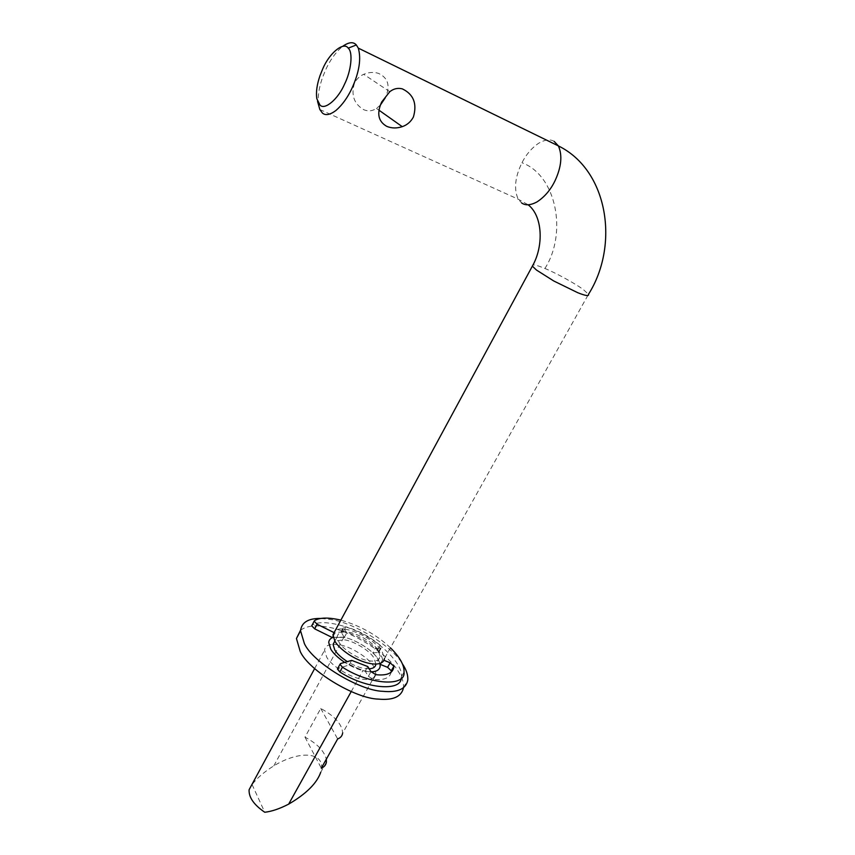 <?xml version="1.0" encoding="UTF-8"?>
<svg xmlns="http://www.w3.org/2000/svg" width="855" height="855" viewBox="0 0 855 855"><rect width="100%" height="100%" fill="white"/><g stroke="black" fill="none" stroke-linecap="round" stroke-linejoin="round"><path stroke-width="0.64" stroke-dasharray="4.28 3.21" d="M380.732 663.223L382.666 659.771L384.013 660.306M382.666 659.771C382.025 656.298 379.567 652.483 375.302 648.336L380.55 648.015L381.512 647.321L380.272 645.365C369.884 636.686 358.416 630.488 345.848 626.768L343.507 627.314L346.745 632.903C341.754 631.845 337.821 631.898 334.925 633.053L333.621 632.401M390.457 647.823C376.873 634.976 360.34 625.742 340.835 620.121M391.184 672.169C389.859 678.068 383.906 680.462 373.336 679.362L368.377 676.337L365.181 671.186L349.107 665.051L337.714 668.418M372.791 652.857L378.038 652.515L379 651.82L377.771 649.853C367.415 641.164 355.958 634.976 343.389 631.279L341.049 631.834L344.276 637.445L333.204 637.349L342.876 637.167C353.799 638.407 373.218 650.302 377.814 658.842L379.951 663.501C379.054 660.188 376.67 656.64 372.791 652.857L375.302 648.336M401.198 678.186L401.444 676.722C402.983 665.596 384.846 646.433 366.271 636.216C346.403 624.321 320.358 619.202 312.075 625.229L312 625.272M349.107 665.051L351.683 660.381M365.181 671.186L367.768 666.537M344.276 637.445L346.745 632.903M333.023 636.569L334.925 633.053M367.907 671.624C361.173 670.876 353.425 667.798 344.651 662.379L362.851 670.651L371.081 671.816L367.907 671.624M333.119 644.285L338.762 644.713C349.695 645.899 369.061 657.794 373.614 666.387L375.944 673.729C375.078 678.218 370.974 680.088 363.61 679.33C352.581 678.966 330.906 665.96 326.578 656.832L324.579 650.217C325.018 646.54 327.85 644.563 333.065 644.285M321.053 618.443L330.629 619.501C353.126 622.312 392.392 646.241 402.449 663.918M300.586 630.156C306.656 625.903 315.335 624.834 326.621 626.961C349.129 629.665 388.33 653.605 398.248 671.389C402.053 677.064 403.806 682.44 403.496 687.538L403.464 687.783M318.626 105.4C317.462 97.609 318.744 88.343 322.495 77.613L325.702 69.715C329.806 60.705 334.978 53.299 341.231 47.506L342.545 46.427M380.4 105.047L376.457 108.425C372.459 111.097 368.227 111.535 363.749 109.718C354.034 103.893 350.924 95.097 354.408 83.33C356.46 79.173 359.56 76.17 363.696 74.31C368.697 72.194 373.624 71.884 378.487 73.37C388.309 77.965 390.575 86.109 385.284 97.812M326.386 762.19L320.732 772.279C326.963 752.411 300.981 749.226 273.824 765.856C264.313 771.798 257.056 778.029 252.075 784.537L251.776 784.783M333.204 637.349L343.817 637.349C354.836 638.963 373.357 650.602 377.814 658.842L379.951 663.501M375.944 673.729L342.609 733.227C342.31 724.484 335.01 716.234 320.743 708.474L304.989 737.149C317.087 743.583 324.205 750.936 326.332 759.187M337.233 636.708L334.839 641.111L343.731 639.775C352.773 640.352 369.98 650.58 373.977 658.051L375.922 664.089L380.186 656.448C379.385 660.37 375.612 661.802 368.879 660.765C359.581 659.857 342.534 649.34 338.975 642.191L337.233 636.708C337.917 632.839 341.455 631.332 347.867 632.176C356.909 632.807 374.159 643.035 378.199 650.463L380.186 656.448M369.189 668.802L364.572 668.503C359.528 667.734 353.788 665.436 347.344 661.61M332.916 634.827L335.032 630.851C342.812 623.68 373.806 637.83 382.046 651.275L384.461 658.521L588.475 294.323L583.762 289.93C576.826 284.437 555.793 272.841 544.913 268.481C539.259 266.087 535.294 264.868 533.039 264.847L533.018 264.847M320.743 708.474L337.661 738.944M304.989 737.149L321.309 768.164M252.075 784.537L264.751 812.25M368.377 676.337L370.985 671.667M373.336 679.362L375.944 674.691M378.038 652.515L380.55 648.015M377.771 649.853L380.272 645.365M343.389 631.279L345.848 626.768M341.316 632.668L343.774 628.147M312.075 625.229L314.522 620.634M338.088 668.236L340.675 663.512M351.223 691.567L362.851 670.651M273.824 765.856L343.817 637.349M554.158 141.385C550.182 138.938 544.998 139.557 538.618 143.266C531.65 148.075 526.103 154.563 521.967 162.739C514.977 177.081 513.727 189.244 518.216 199.204L521.593 202.913M544.913 268.481C567.464 233.394 556.616 175.393 521.967 162.739M379 651.82L381.512 647.321M341.049 631.834L343.507 627.314M404.03 672.169L401.444 676.722M314.651 668.578L324.579 650.217M403.496 687.538L407.803 679.982M317.547 101.403L316.82 98.71M389.773 91.709L363.696 74.31M379.054 110.252L376.457 108.425M319.856 109.526L518.216 199.204L528.123 204.783"/><path stroke-width="1.28" d="M337.714 668.418L337.394 669.016L339.841 671.955L342.449 667.21L339.991 664.271L340.675 663.512L351.683 660.381L367.768 666.537L370.985 671.667L375.944 674.691C386.92 675.835 392.873 673.28 393.824 667.028L393.866 666.248L390.147 662.785L384.013 660.306M340.835 620.121C328.512 617.257 319.738 617.428 314.522 620.634L314.159 621.211L317.13 624.246L333.621 632.401M342.449 667.21C370.033 685.047 405.772 686.896 404.03 672.169C404.426 665.276 399.905 657.164 390.457 647.823M391.184 672.169L391.291 670.801L387.582 667.338L390.147 662.785M379.951 663.501L380.186 666.141L379.951 663.501L380.112 664.324L387.582 667.338M333.204 637.349C330.415 638.3 328.929 640.032 328.737 642.533L330.767 649.105C333.215 653.306 337.843 657.73 344.651 662.379C337.843 657.73 333.215 653.306 330.767 649.105L328.737 642.533C328.929 640.032 330.415 638.3 333.204 637.349L332.445 637.627L333.023 636.569M312 625.272L311.712 625.807L314.672 628.842L332.445 637.627M339.841 671.955C366.026 689.012 401.134 691.588 401.198 678.186M380.112 664.324L380.732 663.223M380.186 666.141C379.663 669.839 376.627 671.731 371.081 671.816C376.627 671.731 379.663 669.839 380.186 666.141M403.464 687.783C401.54 696.686 393.204 700.469 378.466 699.112C355.263 698.717 308.698 670.63 300.223 651.478L296.439 638.514L300.586 630.156M402.449 663.918L402.47 663.95C406.296 669.593 408.081 674.937 407.803 679.982C406.082 688.97 397.778 692.753 382.869 691.321C359.688 690.787 312.983 662.678 304.401 643.644L300.543 630.776C301.58 622.312 308.42 618.197 321.053 618.443M322.763 68.817L320.08 75.443C316.938 84.442 315.858 92.201 316.82 98.71L320.005 105.058C324.569 110.498 338.078 99.287 344.544 84.153C351.127 71.179 353.254 52.251 348.22 48.158C343.881 41.2 329.389 52.957 322.763 68.817M342.545 46.427C348.722 42.055 353.318 41.564 356.332 44.962L358.288 48.115C361.355 58.728 359.26 72.087 352.004 88.193C347.622 97.588 342.246 105.037 335.865 110.541C329.966 114.891 325.488 115.724 322.431 113.052L319.856 109.526L317.547 101.403M381.672 102.012C376.542 113.373 378.231 121.485 386.749 126.348C391.579 128.368 396.752 128.474 402.256 126.668C407.183 124.948 410.902 121.72 413.414 116.975C417.261 103.669 413.574 94.306 402.342 88.877C397.874 87.712 393.685 88.653 389.773 91.709L381.672 102.012M385.284 97.812L380.4 105.047M251.776 784.783L249.104 789.742C248.666 797.309 253.882 804.812 264.751 812.25C271.644 811.491 279.617 808.787 288.659 804.138C306.218 793.857 316.906 783.244 320.732 772.279M326.332 759.187L326.386 762.19C325.883 765.022 324.195 767.02 321.309 768.164L337.661 738.944C340.514 737.886 342.171 735.973 342.609 733.227M375.922 664.089C375.559 666.964 373.304 668.535 369.189 668.802M347.344 661.61C341.166 657.581 336.977 653.69 334.765 649.928L333.055 644.414L334.829 641.09L333.055 644.414M384.461 658.521C383.286 667.306 365.502 665.382 348.765 654.47C342.021 649.853 337.426 645.482 334.978 641.346L332.916 634.827L532.366 266.14L536.47 270.052L553.762 280.985L577.798 292.731C585.622 295.83 589.181 296.364 588.475 294.323C619.437 245.46 608.439 170.423 558.401 145.916L554.158 141.385M391.291 670.801L393.866 666.248M314.672 628.842L317.13 624.246M288.659 804.138L351.223 691.567M521.593 202.913C525.333 205.681 530.421 205.371 536.865 201.994C544.571 197.003 550.641 189.885 555.077 180.64C561.404 166.896 562.515 155.321 558.401 145.916L358.288 48.115M533.018 264.847L532.366 266.14C543.94 245.962 542.711 215.898 528.123 204.783M391.259 671.592L393.824 667.028M314.159 621.211L311.712 625.807M339.991 664.271L337.394 669.016M300.543 630.776L296.439 638.514M348.22 48.158L356.332 44.962M402.256 126.668L379.054 110.252M249.104 789.742L314.651 668.578"/></g></svg>
